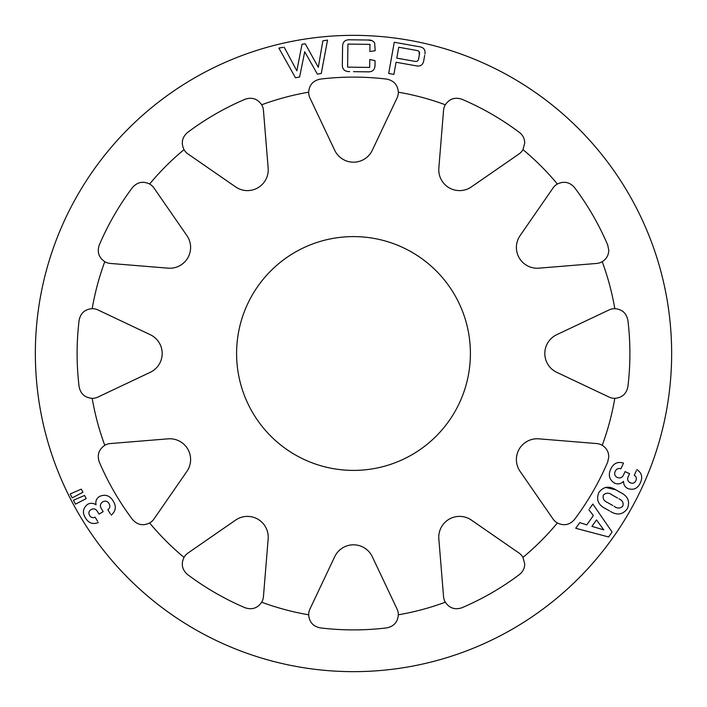 <?xml version="1.0" encoding="UTF-8"?>
<svg xmlns="http://www.w3.org/2000/svg" width="707" height="707" viewBox="0 0 707 707"><rect width="100%" height="100%" fill="white"/><g stroke="black" fill="none" stroke-linecap="round" stroke-linejoin="round"><path stroke-width="1.06" d="M445.313 602.223A13.256 13.256 0 0 1 443.554 596.611L438.835 538.875A20.786 20.786 0 0 1 471.375 520.087L519.018 553.042A13.256 13.256 0 0 1 522.986 557.372L524.735 563.947C524.629 568.304 522.862 571.839 519.433 574.544A276.402 276.402 0 0 1 461.963 607.728C455.025 610.053 449.475 608.223 445.313 602.223A265.125 265.125 0 0 1 398.341 614.807C397.732 622.089 393.843 626.455 386.676 627.896A276.402 276.402 0 0 1 320.324 627.896C313.148 626.446 309.259 622.08 308.659 614.807A265.125 265.125 0 0 1 261.687 602.223C257.516 608.223 251.966 610.061 245.037 607.728A276.402 276.402 0 0 1 187.567 574.544C182.079 569.701 180.895 563.983 184.014 557.372A265.125 265.125 0 0 1 149.628 522.986C143.008 526.105 137.291 524.921 132.456 519.433A276.402 276.402 0 0 1 99.272 461.963C96.947 455.025 98.777 449.475 104.777 445.313A265.125 265.125 0 0 1 92.193 398.341C84.911 397.732 80.545 393.843 79.104 386.676A276.402 276.402 0 0 1 79.104 320.324C80.554 313.148 84.92 309.259 92.193 308.659A265.125 265.125 0 0 1 104.777 261.687C98.777 257.516 96.939 251.966 99.272 245.037A276.402 276.402 0 0 1 132.456 187.567C137.299 182.079 143.017 180.895 149.628 184.014A265.125 265.125 0 0 1 184.014 149.628C180.895 143.008 182.079 137.291 187.567 132.456A276.402 276.402 0 0 1 245.037 99.272C251.975 96.947 257.525 98.777 261.687 104.777A265.125 265.125 0 0 1 308.659 92.193C309.268 84.911 313.157 80.545 320.324 79.104A276.402 276.402 0 0 1 386.676 79.104C393.852 80.554 397.741 84.92 398.341 92.193A13.256 13.256 0 0 1 397.069 97.928L372.289 150.291A20.786 20.786 0 0 1 334.711 150.291L309.931 97.928A13.256 13.256 0 0 1 308.659 92.193M308.659 614.807A13.256 13.256 0 0 1 309.931 609.072L334.711 556.709A20.786 20.786 0 0 1 372.289 556.709L397.069 609.072A13.256 13.256 0 0 1 398.341 614.807M602.223 445.313C606.438 447.973 608.63 451.791 608.789 456.766L607.728 461.963A276.402 276.402 0 0 1 574.544 519.433C569.701 524.921 563.983 526.105 557.372 522.986A13.256 13.256 0 0 1 553.042 519.018L520.087 471.375A20.786 20.786 0 0 1 538.875 438.835L596.611 443.554A13.256 13.256 0 0 1 602.223 445.313A265.125 265.125 0 0 0 614.807 398.341C622.08 397.741 626.446 393.852 627.896 386.676A276.402 276.402 0 0 0 627.896 320.324C626.455 313.157 622.089 309.268 614.807 308.659A265.125 265.125 0 0 0 602.223 261.687C606.438 259.036 608.621 255.218 608.789 250.234L607.728 245.037A276.402 276.402 0 0 0 574.544 187.567C569.709 182.079 563.992 180.895 557.372 184.014A265.125 265.125 0 0 0 522.986 149.628L524.735 143.053C524.638 138.696 522.871 135.161 519.433 132.456A276.402 276.402 0 0 0 461.963 99.272C455.034 96.939 449.484 98.777 445.313 104.777A265.125 265.125 0 0 0 398.341 92.193M236.598 353.5A116.902 116.902 0 0 0 353.5 470.402A116.902 116.902 0 0 0 470.402 353.5A116.902 116.902 0 0 0 353.5 236.598A116.902 116.902 0 0 0 236.598 353.5M353.5 35.35A318.15 318.15 0 0 1 671.65 353.5A318.15 318.15 0 0 1 353.5 671.65A318.15 318.15 0 0 1 35.35 353.5A318.15 318.15 0 0 1 353.5 35.35M261.687 602.223A13.256 13.256 0 0 0 263.446 596.611L268.165 538.875A20.786 20.786 0 0 0 235.625 520.087L187.982 553.042A13.256 13.256 0 0 0 184.014 557.372M149.628 522.986A13.256 13.256 0 0 0 153.958 519.018L186.913 471.375A20.786 20.786 0 0 0 168.125 438.835L110.389 443.554A13.256 13.256 0 0 0 104.777 445.313M92.193 398.341A13.256 13.256 0 0 0 97.928 397.069L150.291 372.289A20.786 20.786 0 0 0 150.291 334.711L97.928 309.931A13.256 13.256 0 0 0 92.193 308.659M104.777 261.687A13.256 13.256 0 0 0 110.389 263.446L168.125 268.165A20.786 20.786 0 0 0 186.913 235.625L153.958 187.982A13.256 13.256 0 0 0 149.628 184.014M184.014 149.628A13.256 13.256 0 0 0 187.982 153.958L235.625 186.913A20.786 20.786 0 0 0 268.165 168.125L263.446 110.389A13.256 13.256 0 0 0 261.687 104.777M628.205 476.712L629.575 473.672L628.205 476.712C627.021 479.426 627.736 481.467 630.352 482.819C632.853 483.791 634.7 483.058 635.885 480.627C636.857 478.33 636.318 476.545 634.276 475.263C636.318 476.527 636.848 478.321 635.885 480.627M634.276 475.263L636.291 470.8M620.914 468.803L623.503 463.085L620.914 468.803C618.351 468.007 616.451 468.838 615.231 471.295C614.056 473.973 614.719 476.014 617.202 477.428C620.207 478.586 622.363 477.658 623.671 474.636L624.961 471.772M589.647 508.572L592.846 504.038L612.085 532.035L608.603 536.966L575.745 528.279L579.74 522.614L586.792 524.894L593.376 515.562L588.851 509.712M424.695 55.358L423.696 60.926C422.821 65.062 420.267 66.688 416.025 65.804L396.053 62.243L393.887 74.412L388.682 73.484L394.25 42.261L419.419 46.742C423.705 47.369 425.552 49.773 424.942 53.971M609.514 510.887L605.422 508.572C598.21 504.966 596.019 499.628 598.838 492.558C603.336 486.557 608.957 485.621 615.7 489.748L605.439 487.397M620.799 492.638L615.7 489.748L620.799 492.638C628.002 496.243 630.184 501.581 627.365 508.651C622.876 514.652 617.264 515.589 610.53 511.461M372.085 40.679L367.958 40.034C370.804 39.786 373.031 40.741 374.639 42.897L375.205 50.683L370.954 51.408M375.055 61.429L375.019 64.434C375.187 69.639 372.686 72.105 367.516 71.849L353.5 71.654M557.372 522.986A265.125 265.125 0 0 1 522.986 557.372M98.865 513.856L97.301 511.285C95.701 508.766 93.589 508.218 90.973 509.641C88.746 511.17 88.295 513.123 89.648 515.491C88.304 513.132 88.746 511.179 90.973 509.641M89.648 515.491C91.026 517.604 92.838 518.16 95.074 517.144L97.646 521.342M110.433 513.962L107.862 509.765C110.009 508.086 110.407 506.035 109.064 503.596C107.491 501.122 105.405 500.521 102.815 501.802C100.138 503.64 99.678 505.965 101.446 508.775L103.178 511.612L99.051 514.148M101.79 509.34L101.446 508.775M73.979 499.973L84.584 495.457L86.21 498.594L75.472 504.162L73.44 500.247M84.911 496.084L84.584 495.457M83.779 499.858L86.21 498.594M75.154 503.552L75.472 504.162M327.535 40.096L322.843 40.865L327.535 40.096L321.278 73.484L317.372 74.129L304.735 51.735L299.6 77.036L295.446 77.717L299.6 77.036M295.446 77.717L278.858 48.067L283.109 47.369M284.179 47.192L296.834 70.841L302.013 44.276L304.567 43.861M70.727 493.672L70.179 493.954L70.497 494.564M82.94 492.284L72.194 497.852L70.179 493.954L81.314 489.147L82.613 491.657M614.807 398.341A13.256 13.256 0 0 1 609.072 397.069L556.709 372.289A20.786 20.786 0 0 1 556.709 334.711L609.072 309.931A13.256 13.256 0 0 1 614.807 308.659M602.223 261.687A13.256 13.256 0 0 1 596.611 263.446L538.875 268.165A20.786 20.786 0 0 1 520.087 235.625L553.042 187.982A13.256 13.256 0 0 1 557.372 184.014M522.986 149.628A13.256 13.256 0 0 1 519.018 153.958L471.375 186.913A20.786 20.786 0 0 1 438.835 168.125L443.554 110.389A13.256 13.256 0 0 1 445.313 104.777M305.238 43.754L318.327 67.324L322.843 40.865M349.691 71.601C344.512 71.707 342.055 69.162 342.347 63.975L342.577 47.201C342.435 42.005 344.954 39.53 350.142 39.786L367.958 40.034M369.894 51.593L369.991 44.373L347.915 44.073L347.597 67.13L369.673 67.43L369.779 59.485L375.072 60.669M414.7 61.323C416.971 61.818 418.297 60.926 418.659 58.663L419.437 54.298C419.878 52.044 418.951 50.754 416.644 50.436L398.73 47.245L396.786 58.133L414.7 61.323M419.136 51.584L419.278 55.173M98.361 522.508C93.032 524.691 88.773 523.242 85.591 518.151C82.153 512.734 82.852 508.103 87.703 504.268C90.567 502.818 93.342 502.995 96.046 504.807C95.304 501.219 96.47 498.435 99.528 496.438C105.325 493.963 109.903 495.545 113.279 501.192C116.567 506.61 115.86 511.249 111.149 515.129M603.769 529.861L596.496 519.919L591.936 526.379L603.769 529.861M591.936 526.379L592.855 525.089M617.547 498.028L612.2 495.006C608.913 492.54 605.97 492.576 603.38 495.121C602.497 498.541 603.893 501.016 607.578 502.553L612.801 505.514M614.109 506.256C617.379 508.704 620.278 508.642 622.823 506.071C623.733 502.757 622.416 500.326 618.881 498.788M625.032 471.613L629.575 473.672M636.857 469.554C641.682 472.718 642.893 477.048 640.489 482.545C637.917 488.431 633.684 490.437 627.789 488.546C624.961 487.008 623.539 484.604 623.503 481.343C620.94 483.959 617.971 484.551 614.604 483.137C609.275 479.753 607.993 475.077 610.742 469.112C613.384 463.35 617.635 461.344 623.503 463.085"/></g></svg>
